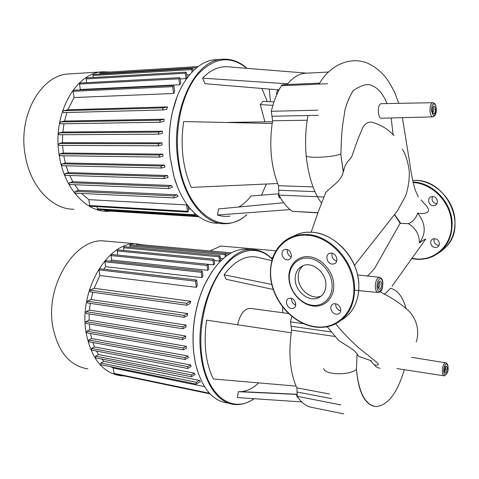 <?xml version="1.0" encoding="UTF-8"?>
<svg xmlns="http://www.w3.org/2000/svg" width="479" height="479" viewBox="0 0 479 479"><rect width="100%" height="100%" fill="white"/><g stroke="black" fill="none" stroke-linecap="round" stroke-linejoin="round"><path stroke-width="0.72" d="M270.431 101.734L269.282 89.088M110.93 211.173L107.314 211.335C85.849 211.826 63.881 187.954 59.192 155.046C52.199 114.17 75.586 72.395 103.009 71.814L110.026 72.006M73.91 209.215C52.169 209.628 29.932 186.439 25.106 154.597C17.933 115.044 41.356 74.586 69.102 73.934L70.054 73.874M186.744 74.898L189.6 74.742M185.9 78.634L187.067 77.748L186.535 73.036L185.84 72.131L185.295 73.269L185.9 78.634L180.242 78.933M179.631 84.759L180.769 83.46L180.206 78.58L179.499 77.676L178.942 78.825L179.631 84.759L80.298 89.483L79.52 84.053L80.095 82.999L179.499 77.676M79.885 89.92L80.298 89.483M173.542 93.507L174.637 91.669L174.027 86.418L173.314 85.513L172.739 86.675L173.542 93.507L74.023 97.524L73.119 91.279L73.706 90.214L173.314 85.513M163.255 109.948L63.402 112.595L62.791 111.541L63.348 110.715L163.183 107.883L162.638 109.008L163.213 109.942L166.788 109.17L167.542 106.883L67.886 109.787L74.023 97.524M160.423 122.211L60.582 123.816L59.977 122.762L60.54 121.929L160.369 120.145L159.824 121.277L160.393 122.205L163.782 121.427L164.207 119.205L64.527 121.067L66.898 112.523M159.004 134.162L59.228 134.743L58.636 133.898L59.192 132.863L158.968 132.102L158.423 133.234L158.986 134.156L162.303 133.348L162.471 131.192L62.839 132.024L63.976 123.774M158.765 145.796L59.258 145.394L58.528 144.538L59.085 143.508L158.759 143.748L158.208 144.88L158.765 145.796L162.082 144.939L162.034 142.844L62.492 142.682L62.629 134.737M159.597 157.094L60.103 155.711L59.528 154.879L60.085 153.849L159.615 155.058L159.07 155.968L159.609 157.094L162.998 156.172L162.746 154.142L63.342 153.017L62.605 145.412M164.542 165.057L161.237 166.171L160.986 167.333L161.627 168.045L164.992 167.015L164.542 165.057L65.324 163.01L63.773 155.777M167.44 175.536L164.165 176.685L163.914 177.841L164.542 178.541L168.099 177.404L167.44 175.536L68.449 172.608L66.108 165.818M171.536 185.487L168.464 186.529L168.572 188.54L172.428 187.247L171.536 185.487L72.826 181.745L69.665 175.488M177.044 194.779L173.811 195.929L173.907 197.917L178.236 196.396L177.044 194.779L78.676 190.289L74.628 184.72M187.906 212.065L90.286 206.227L89.675 205.533L187.379 211.311L187.954 212.065L188.594 210.85L188.019 205.94L186.624 204.916L88.825 199.653L81.478 193.444M190.576 209.078L188.367 208.952M198.893 216.718L105.182 210.808L104.566 209.886M195.833 214.311L195.204 215.532L194.648 214.79L194.444 213.077M195.157 215.532L97.938 209.473L97.345 208.79L97.033 206.635M89.675 205.533L88.825 199.653M187.379 211.311L186.624 204.916M159.615 155.058L162.746 154.142M158.759 143.748L162.034 142.844M158.968 132.102L162.471 131.192M160.369 120.145L164.207 119.205M163.183 107.883L167.542 106.883M193.121 70.892L192.953 69.383L192.271 68.479L191.738 69.605L192.007 72.036M75.574 193.127L74.796 192.516L75.053 191.48L78.676 190.289M69.898 184.505L69.168 184.062L69.365 182.84L72.826 181.745M65.587 175.332L64.845 174.883L65.042 173.649L68.449 172.608M62.438 165.71L61.635 165.081L61.887 164.016L65.324 163.01M60.085 153.849L63.342 153.017M59.085 143.508L62.492 142.682M59.192 132.863L62.839 132.024M60.54 121.929L64.527 121.067M63.348 110.715L67.886 109.787M86.639 82.645L86.112 78.921L86.675 77.879L185.84 72.131M93.112 77.508L92.836 75.514L93.381 74.484L192.271 68.479M99.71 74.095L100.189 72.616L198.162 66.545M272.868 257.205L271.192 258.061M209.94 250.936L220.717 246.032L275.88 250.774M436.285 108.841C435.926 104.859 434.776 102.823 432.818 102.722L381.044 103.68C377.099 104.554 377.59 118.894 381.529 118.205L432.8 116.864C431.244 116.672 430.31 114.667 429.992 110.841C429.968 106.5 430.801 103.817 432.489 102.787L432.896 102.722M370.327 360.412L374.422 365.028C375.758 366.722 377.656 367.806 380.128 368.267M338.132 339.964L338.521 340.359C349.88 347.796 354.304 349.652 357.077 354.005C358.202 355.765 359.011 356.633 359.507 356.61L371.53 360.891M384.224 294.142C385.823 293.16 387.876 291.22 390.379 288.334C397.348 289.783 402.546 296.393 405.976 308.159M374.261 406.336C364.405 403.911 358.46 391.6 356.424 369.393C358.825 392.81 365.387 405.204 376.117 406.575C387.906 405.408 397.295 393.121 404.282 369.722M323.708 368.555C324.684 374.961 349.466 375.686 356.424 369.399L357.077 354.005M392.032 286.191L425.089 239.991C426.777 238.105 424.903 239.063 419.472 242.865C419.37 234.512 415.694 228.106 408.431 223.645C412.976 221.663 416.047 218.161 417.646 213.137C420.334 214.047 435.016 214.466 425.089 204.389L420.999 199.929M367.088 275.964C368.201 275.545 370.752 272.952 374.74 268.168L400.109 223.328L408.431 223.645M400.109 223.328L394.504 214.664M394.031 135.713L390.122 131.773C384.535 127.025 378.182 123.792 371.063 122.067C367.483 122.115 364.729 123.971 362.801 127.636L358.148 138.617L352.131 155.495C351.849 156.938 350.377 158.902 347.718 161.381L345.161 165.734L343.251 171.919C341.545 181.272 329.66 187.744 325.822 192.414L325.223 193.714M343.251 171.919L340.761 154.034L343.389 171.919M321.427 203.042C313.571 192.169 308.482 176.416 306.171 155.777L306.171 155.777C306.841 158.585 333.103 157.304 340.761 154.034C341.228 153.017 341.012 141.233 341.916 132.312C342.497 123.702 344.952 111.829 344.868 110.116C347.053 102.237 349.898 95.668 353.412 90.417C349.969 95.668 347.119 102.237 344.868 110.116M353.412 90.417C354.831 89.651 365.16 82.154 371.237 85.37C377.656 87.537 382.925 93.585 387.044 103.512M391.175 117.948L393.097 134.665M419.472 242.865C426.328 233.417 425.717 223.507 417.646 213.137M227.381 122.522L228.848 122.396M247.098 68.341C239.554 61.701 231.381 58.666 222.573 59.228C195.276 59.54 170.985 109.056 177.565 157.663C181.9 196.713 203.701 224.531 224.95 223.723C232.776 223.615 240.069 220.633 246.829 214.79M246.625 214.808C222.017 238.123 184.14 211.928 178.308 157.567C174.607 126.54 182.541 92.962 197.354 74.969C213.79 57.282 230.303 55.067 246.889 68.323M261.929 88.471L267.27 101.59M217.885 223.244C200.216 223.591 181.894 205.407 173.865 176.092L170.225 157.555C168.416 141.988 169.171 126.773 172.488 111.918C179.272 81.448 197.27 60.785 215.364 59.707L216.221 59.653M177.086 96.74L172.398 112.122C169.105 126.875 168.351 141.988 170.153 157.453L173.769 175.859L177.583 187.115M278.455 90.118L278.395 90.118C277.143 90.477 276.551 91.842 276.617 94.219L276.7 94.83M278.503 193.899C278.347 196.396 278.934 197.791 280.257 198.09L280.622 198.108M266.354 184.02L261.576 195.157M230.064 216.083C225.902 216.748 221.723 216.394 217.538 215.023L218.49 208.946L283.712 202.725M238.698 207.018C243.206 204.521 247.302 200.851 250.984 196.007L278.479 193.797M264.917 121.852L260.265 104.62L262.959 101.392L274 101.895M279.017 89.902L204.892 83.687L202.623 78.149C210.562 69.904 219.023 66.126 227.998 66.803L306.913 73.161M277.652 183.517L191.253 187.391C182.703 167.686 180.164 145.748 183.649 121.57L272.186 123.498C269.204 145.502 271.024 165.506 277.652 183.517L278.533 185.702L278.928 195.103L323.786 197.001M202.623 78.149L287.669 83.825L287.089 84.543M306.111 73.203L305.249 73.245C299.022 73.742 293.166 77.269 287.669 83.825M260.265 104.62L272.898 105.368M317.805 110.2L271.3 111.284L272.629 120.768L272.186 123.498M271.3 111.284C273.731 101.326 277.084 92.806 281.347 85.735L327.57 83.741M282.754 84.735L281.347 85.735M317.99 212.7L292.352 211.311L317.924 212.892M292.352 211.311C287.334 207.832 282.855 202.431 278.928 195.103M217.538 215.023L290.094 209.586M303.273 265.594C299.549 268.647 297.872 272.964 298.237 278.538C298.884 290.058 311.673 300.153 320.894 296.16L321.313 295.986M295.214 280.257C295.872 291.831 308.716 301.992 317.954 297.992C323.499 295.501 326.139 290.687 325.876 283.55C325.313 271.964 312.559 261.833 303.47 265.522C297.621 268.006 294.872 272.922 295.214 280.257M333.707 283.969C332.773 270.521 320.906 257.618 308.877 256.696C296.83 255.576 287.711 266.228 288.981 279.179C290.082 292.118 301.147 304.584 313.021 306.021C324.912 307.65 334.827 297.435 333.707 283.969M332.073 284.215C331.175 271.377 319.858 259.055 308.368 258.163C296.866 257.073 288.142 267.246 289.358 279.628C290.406 291.998 300.992 303.925 312.338 305.285C323.696 306.835 333.144 297.07 332.073 284.215M332.27 264.097L334.126 263.869C339.024 262.426 336.731 253.271 331.42 253.11L329.642 253.325C324.714 254.75 326.953 263.881 332.27 264.097M291.226 256.948C288.939 255.972 287.598 254.163 287.208 251.529L287.376 249.571M291.376 255.044C290.418 250.894 288.178 249.038 284.646 249.481C282.772 250.242 281.886 251.822 281.993 254.217C282.963 258.367 285.215 260.217 288.759 259.75C290.609 258.983 291.477 257.415 291.376 255.044M295.705 305.201C292.807 303.86 291.442 301.602 291.591 298.429M290.609 298.195L288.801 298.399C284.454 299.758 286.735 308.159 291.543 308.524L293.411 308.32C297.734 306.943 295.411 298.519 290.609 298.195M340.665 310.979C337.827 310.147 336.168 308.201 335.689 305.147L335.767 303.71M330.797 308.356C331.893 312.823 334.396 314.721 338.306 314.044C340 313.248 340.814 311.769 340.731 309.608C339.647 305.147 337.156 303.237 333.264 303.884C331.534 304.686 330.714 306.177 330.797 308.356M336.659 261.139C332.947 259.738 331.42 257.097 332.085 253.211M433.214 205.677C428.519 205.695 426.807 198.144 431.202 196.785L432.776 196.54C437.459 196.486 439.219 204.03 434.854 205.419L433.214 205.677M432.573 196.534C431.274 200.3 432.597 202.707 436.543 203.749L436.836 203.755M430.633 242.811C430.615 240.979 431.387 239.692 432.944 238.949C436.411 238.243 438.554 239.734 439.387 243.434C439.393 245.242 438.638 246.517 437.111 247.266C433.633 247.996 431.471 246.511 430.633 242.811M434.315 238.644L433.932 240.644C434.417 243.601 436.118 245.176 439.027 245.374M237.674 324.786C239.925 314.428 244.021 308.955 249.96 308.356L251.014 308.494M272.228 259.127C266.51 253.032 259.935 249.882 252.523 249.673C224.747 246.577 193.929 304.842 200.929 354.969C204.204 383.877 218.49 403.438 234.686 404.504C241.284 405.006 247.775 403.079 254.169 398.714M254.014 398.702C232.213 414.419 206.054 395.84 201.629 354.855C197.965 324.439 207.305 287.765 223.226 267.713C239.159 247.553 259.049 245.41 272.186 259.265M227.824 403.037C212.377 401.079 201.587 387.84 195.462 363.327L193.851 353.706C191.366 329.396 195.001 306.315 204.767 284.46C216.466 261.175 230.088 249.379 245.625 249.074L249.242 249.391M212.227 271.204L204.605 284.676C194.905 306.386 191.295 329.312 193.767 353.46L195.36 363.01L197.288 370.411M295.244 302.027L295.603 304.56M296.723 394.277C296.615 396.163 297.022 397.217 297.95 397.438L297.986 397.444M301.716 401.923L237.434 397.582L238.32 391.69L296.705 394.421M238.716 391.708L241.356 391.636C247.392 391.008 253.187 388.092 258.744 382.889M282.832 312.751L282.49 306.841M273.21 289.454L226.124 279.281L224.052 274.784C234.393 261.217 245.11 255.295 256.211 257.019L271.803 260.618M296.106 386.11L213.389 378.985C205.617 363.034 203.347 343.419 206.593 320.14L291.25 332.797C288.478 353.939 290.1 371.716 296.106 386.11L296.908 387.834L297.249 396.343L340.844 404.911M224.052 274.784L271.785 284.46M303.596 323.72L290.472 321.882L291.663 330.145L291.25 332.797M290.472 321.882L291.801 316.451M295.405 305.087L295.747 304.183M343.832 413.892L309.733 406.976M309.5 406.928C304.907 405.342 300.824 401.809 297.249 396.343M123.947 375.895L120.636 375.734C102.668 372.913 91.136 358.472 86.046 332.414C78.526 289.795 108.523 240.925 136.814 243.883L143.88 244.943M87.944 368.896C69.718 365.986 57.995 351.873 52.774 326.564C45.038 285.191 75.191 237.949 103.919 240.913L107.691 241.248M220.358 258.361L223.118 258.624M219.502 261.085L220.597 260.564L220.13 256.307L219.645 255.63L219.029 256.822L219.502 261.085L214.245 260.57M213.55 264.863L214.634 264.049L214.167 259.852L213.676 259.175L213.047 260.378L213.55 264.863L207.898 264.288M207.67 270.294L208.742 269.168L208.263 264.935L207.76 264.258L207.12 265.474L207.67 270.294L111.625 260.025L111.002 255.576L111.661 254.463L207.76 264.258M110.445 261.175L111.625 260.025M201.898 277.616L202.946 276.12L202.443 271.737L201.94 271.06L201.288 272.294L201.898 277.616L105.614 266.689L104.913 261.774L105.59 260.648L201.94 271.06M103.757 269.216L105.614 266.689M196.306 287.322L197.312 285.328L196.761 280.622L196.258 279.946L195.582 281.197L196.306 287.322L99.818 275.539L99.003 269.887L99.692 268.743L196.258 279.946M90.22 291.819L89.968 290.112L186.78 303.339L186.792 305.237L190.079 303.596L190.774 301.285L94.141 288.292L99.818 275.539M87.615 302.89L87.358 301.183L184.181 315.427L184.181 317.326L187.301 315.733L187.696 313.565L91.028 299.543L92.866 292.256M182.792 328.75L86.106 313.428L86.1 311.679L182.876 326.864L182.864 328.762L185.918 327.163L186.08 325.115L89.447 310.141L90.309 303.369M182.559 339.593L85.975 323.397L85.969 321.654L182.649 337.713L182.631 339.605L185.69 337.958L185.654 336.03L89.106 320.17L89.19 313.919M183.307 349.844L86.861 332.851L86.867 331.115L183.409 347.97L183.385 349.862L186.499 348.137L186.277 346.323L89.866 329.66L89.28 323.948M187.894 355.981L185.104 357.627L185.074 359.507L188.301 357.681L187.894 355.981L91.663 338.593L90.495 333.492M190.522 364.956L187.756 366.633L187.72 368.501L191.121 366.519L190.522 364.956L94.519 346.922L92.848 342.533M194.246 373.147L191.432 374.895L191.39 376.745L195.061 374.548L194.246 373.147L98.518 354.568L96.477 351.053M199.276 380.368L196.312 382.254L196.264 384.092L200.372 381.565L199.276 380.368L103.895 361.364L101.793 359.046M204.455 386.619L113.224 368.04L110.733 366.74M243.577 391.738L243.104 391.912M209.054 393.654L114.427 373.907L113.996 373.375L113.224 368.04M209.592 393.385L209.125 393.672L208.634 392.319M183.409 347.97L186.277 346.323M182.649 337.713L185.654 336.03M182.876 326.864L186.08 325.115M184.181 315.427L187.696 313.565M186.78 303.339L190.774 301.285M225.292 256.822L225.064 254.72L225.663 253.541L226.339 256.02M196.264 384.092L100.752 364.717L100.788 363.022L103.895 361.364M191.39 376.745L95.549 357.813L95.578 356.101L98.518 354.568M187.72 368.501L91.603 350.119L91.621 348.401L94.519 346.922M185.074 359.507L88.735 341.772L88.747 340.042L91.663 338.593M86.867 331.115L89.866 329.66M85.969 321.654L89.106 320.17M86.1 311.679L89.447 310.141M87.358 301.183L91.028 299.543M89.968 290.112L94.141 288.292M117.774 255.085L117.205 250.96L117.852 249.858L213.67 259.175M123.863 250.439L123.498 247.757L124.187 246.667M130.043 247.218L129.863 245.895L130.533 244.817M136.293 245.344L136.958 244.314M104.596 210.131L197.863 215.957M97.345 208.79L194.648 214.79M75.311 191.325L173.811 195.929M79.52 84.053L178.942 78.825M86.112 78.921L185.295 73.269M92.836 75.514L191.738 69.605M73.119 91.279L172.739 86.675M99.644 73.64L196.659 67.713M69.629 182.679L168.464 186.529M65.306 173.494L164.423 176.512M62.156 163.86L161.495 165.997M448.039 367.309C448.506 371.357 447.212 374.195 444.165 375.829C443.111 375.692 442.5 374.339 442.321 371.77C442.303 367.938 443.063 365.106 444.59 363.274L445.781 362.848M443.716 371.536C443.931 378.165 448.368 373.794 447.967 367.429C447.697 364.489 446.919 363.477 445.614 364.393C444.332 365.938 443.698 368.315 443.716 371.536M444.716 371.89L445.871 368.345L445.236 366.734L444.5 370.626M446.003 372.842C445.135 373.476 444.614 372.812 444.428 370.842C445.177 365.585 446.123 364.675 447.26 368.111L446.003 372.842M382.847 282.969C382.458 286.987 382.961 291.154 378.194 292.549C376.602 292.382 375.644 290.609 375.32 287.238C375.249 282.646 376.237 279.449 378.302 277.628L379.619 277.317M376.979 286.981C377.374 294.956 383.374 290.795 382.727 283.107C382.326 279.526 381.242 278.131 379.476 278.904C377.751 280.437 376.919 283.131 376.979 286.981M378.075 286.185L378.548 287.975L378.949 287.819L380.122 283.999L378.979 281.868L378.069 286.101M380.134 289.1C378.955 289.645 378.23 288.723 377.949 286.328C378.901 280.227 380.17 279.371 381.775 283.748C381.817 286.28 381.272 288.065 380.134 289.1M433.142 116.786L432.8 116.864C435.291 115.966 436.459 113.301 436.285 108.871M431.495 110.649C433.429 117.612 434.992 117.038 436.201 108.919C435.902 105.416 435.028 103.739 433.591 103.883C432.172 104.751 431.477 107.009 431.495 110.649M432.926 112.595L433.92 109.392L432.95 106.991M434.04 113.691C433.082 113.81 432.501 112.703 432.292 110.356C433.106 104.937 434.154 104.548 435.423 109.2C435.435 111.601 434.974 113.098 434.04 113.691M374.422 365.022C383.613 365.902 374.512 361.286 368.537 355.514C357.867 348.125 344.599 334.965 335.695 323.804M432.872 106.973L432.375 110.278M394.606 214.532L400.719 223.382M313.068 186.906L278.533 185.702M278.658 190.247L315.032 191.648M272.629 120.768L307.207 120.223M318.373 115.337L271.922 116.241M358.795 283.257C357.568 257.858 334.366 233.105 311.865 232.237L306.039 232.285L301.363 233.034L298.668 233.776L292.016 236.788M341.503 320.026C351.592 313.925 357.346 304.117 358.765 290.597M315.092 326.965C321.66 327.875 327.846 327.139 333.647 324.75C348.101 317.924 355.065 305.003 354.55 285.987C353.28 260.402 329.929 235.428 307.332 234.512L300.525 234.656L294.088 236.039C277.317 242.829 269.503 256.487 270.653 277.018M353.724 286.113C352.46 260.839 329.402 236.159 307.075 235.243C284.634 233.584 268.366 253.631 270.821 277.233C272.97 300.818 292.879 323.576 314.751 326.618C336.617 330.342 355.969 311.512 353.724 286.113M411.88 258.337L415.832 258.888C435.219 261.019 452.775 244.32 451.493 223.232C451.062 202.743 432.501 183.361 413.126 182.547M411.701 258.588L415.934 259.205M416.053 259.211C421.885 259.684 427.406 258.78 432.615 256.51C445.596 250.116 452.11 238.991 452.158 223.136C451.727 202.264 432.699 182.571 412.982 181.942M439.237 252.559C449.847 245.613 455.098 235.195 454.996 221.31C454.595 200.156 434.932 180.361 414.988 180.367L412.635 180.379L415.03 180.355C446.171 179.523 467.827 224.956 446.47 246.481M329.552 394.037L296.908 387.834M297.01 391.972L331.636 398.66M291.663 330.145L334.887 336.468M331.24 331.983L291.028 326.223M327.528 327.067L326.253 326.888M113.996 373.375L208.724 393.103M100.788 363.022L196.312 382.254M104.913 261.774L201.288 272.294M111.002 255.576L207.12 265.474M117.205 250.96L213.047 260.378M99.003 269.887L195.582 281.197M123.498 247.757L219.029 256.822M129.863 245.895L225.064 254.72M225.843 253.595L229.441 253.924M95.578 356.101L191.432 374.895M91.621 348.401L187.756 366.633M88.747 340.042L185.104 357.627M168.572 188.54L69.76 184.523M164.542 178.541L65.449 175.35M161.627 168.045L62.312 165.728M173.907 197.917L75.431 193.151M60.731 123.827L160.507 122.223M59.378 134.755L159.094 134.174M59.258 145.394L158.866 145.814M63.551 112.613L163.333 109.954M60.252 155.729L159.711 157.112M69.102 73.934L103.009 71.814M411.551 357.286L445.566 362.813C447.266 363.411 448.093 364.884 448.033 367.225M444.506 370.716L444.578 371.914M432.375 110.308L432.8 112.625M380.081 291.843C391.325 297.435 400.875 303.77 408.731 310.853C415.317 317.397 420.322 329.738 416.191 341.994M338.521 340.359L327.265 326.702M311.146 232.171L318.751 210.515L325.822 192.414M354.502 265.384L397.45 210.82L405.587 196.049C408.294 187.918 409.521 179.625 409.264 171.177C407.982 161.83 405.683 154.466 402.354 149.083M382.841 282.891C382.841 279.856 381.667 277.988 379.326 277.287L357.621 274.934M354.676 290.19L377.823 292.507M444.165 375.829L396.977 368.602M306.171 155.777C304.973 142.143 305.584 128.731 308.003 115.541M319.098 84.106C329.342 65.749 349.43 56.037 367.07 62.983C375.021 66.521 381.733 72 387.194 79.406C390.744 84.825 393.522 89.86 395.522 94.519L398.756 103.308M402.384 117.66L410.21 165.932C411.485 176.206 414.467 188.786 416.059 191.911L418.347 196.893M228.369 122.402L272.461 121.738M278.922 90.1L278.395 90.118M215.364 59.707L222.573 59.228M328.378 72.048L305.249 73.245M282.688 84.735L319.691 83.118M320.894 296.16L317.954 297.992M314.954 326.995C295.184 324.181 276.742 305.632 271.773 284.418C266.689 263.234 275.922 241.925 294.088 236.039L298.668 233.776L301.381 233.022L307.045 232.195L311.937 232.213C328.384 233.309 345.628 246.098 353.777 263.743C361.938 281.383 360.022 301.746 349.49 313.494M314.99 327.001C321.589 327.911 327.81 327.163 333.647 324.75M339.563 313.2L338.306 314.044M293.411 308.32L294.453 307.674M288.759 259.75L289.753 259.223M415.988 259.229L411.677 258.612M438.249 246.493L437.111 247.266M435.956 204.778L434.854 205.419M416 259.229C421.843 259.702 427.382 258.792 432.615 256.51M249.96 308.356L288.46 313.5M195.36 363.01L195.462 363.327M245.625 249.074L252.523 249.673M241.356 391.636L296.717 394.241M209.161 393.672L210.03 393.852M136.91 244.308L231.267 252.87M130.486 244.811L225.663 253.541M124.133 246.667L219.645 255.63M87.376 302.932L184.11 317.314M89.992 291.861L186.72 305.225M103.919 240.913L136.814 243.883"/></g></svg>
